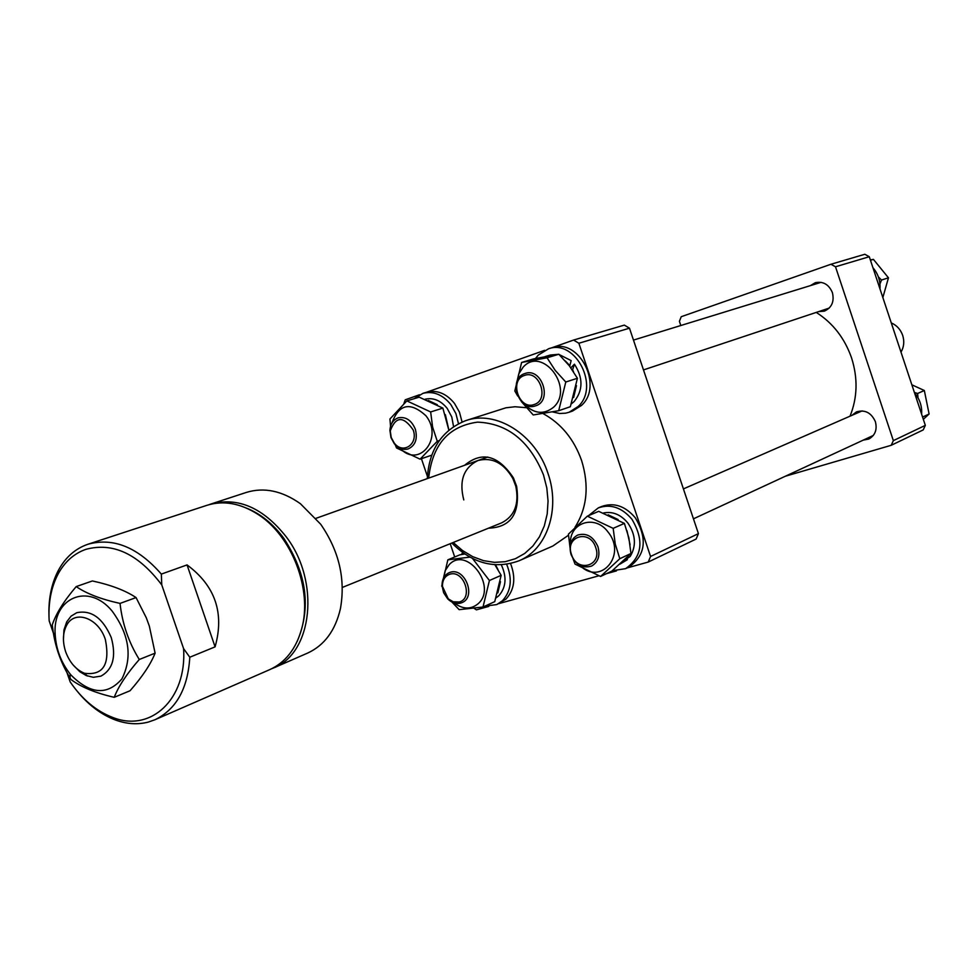 <?xml version="1.0" encoding="UTF-8"?>
<svg xmlns="http://www.w3.org/2000/svg" width="978" height="978" viewBox="0 0 978 978"><rect width="100%" height="100%" fill="white"/><g stroke="black" fill="none" stroke-linecap="round" stroke-linejoin="round"><path stroke-width="1.47" d="M851.911 415.357L856.483 411.885C864.98 409.427 871.276 412.679 875.371 421.652C877.376 429.562 875.2 435.344 868.843 439.024L863.195 440.137M810.395 285.625L815.359 282.679C823.195 281.138 828.879 284.451 832.4 292.618C834.491 301.517 831.801 307.703 824.344 311.151L818.598 311.627M680.81 325.515L679.404 321.297L681.25 316.701L830.945 264.256L835.505 266.786L869.283 256.725L864.833 254.268L830.945 264.256M785.322 476.237L891.202 445.296L923.208 429.917L925.335 425.369L869.283 256.725M925.335 425.369L893.354 440.626L891.202 445.296M893.354 440.626L835.505 266.786M850.016 416.188C857.486 397.667 857.999 378.254 851.569 357.936C844.711 338.266 832.938 323.082 816.263 312.41M63.436 639.551L63.937 630.04L66.712 621.849L71.052 616.177L76.749 612.705C91.357 609.746 102.861 618.035 111.272 637.607C116.443 656.593 112.983 669.441 100.917 676.14L93.362 677.302L86.235 675.553L79.817 671.727L73.118 664.954M65.66 651.764C69.67 662.534 75.942 669.698 84.475 673.267C103.228 675.651 110.196 664.441 105.392 639.624C98.521 617.644 74.181 609.257 66.394 625.786C62.726 633.255 62.482 641.91 65.66 651.764M900.995 352.129C903.978 347.007 904.54 341.432 902.694 335.405C900.567 329.476 896.765 325.307 891.288 322.911M595.724 547.546C589.966 528.707 564.624 536.188 571.494 554.502C577.093 573.169 602.546 566.054 595.724 547.546M571.054 554.489C568.658 545.382 570.859 538.915 577.668 535.064C586.58 532.594 593.34 536.494 597.961 546.751C600.321 555.736 598.194 562.179 591.58 566.066C582.57 568.707 575.724 564.856 571.054 554.489M914.577 392.997L915.322 393.877C920.041 399.929 922.132 406.689 921.606 414.171M911.851 384.794L924.332 390.503L929.1 414L923.33 419.33M918.036 397.899L917.596 393.486L914.393 392.435M917.596 393.486L924.332 390.503M922.572 417.056L929.1 414M872.938 267.715C878.146 273.828 880.493 280.906 879.992 288.95M459.171 601.996C473.78 598.622 463.878 569.367 449.77 574.257C444.892 576.03 442.447 580.064 442.423 586.323L448.291 598.878L453.193 601.788L459.171 601.996M450.173 572.313C464.929 567.093 476.616 597.008 462.007 602.607L460.614 603.12C456.066 604.208 451.775 602.79 447.716 598.891L443.67 592.827L442.019 585.724C441.995 579.367 444.342 575.027 449.061 572.717L450.173 572.313M391.212 437.484L394.183 442.936C402.863 454.819 418.584 444.195 413.168 429.929C403.401 415.821 395.76 416.139 390.259 430.895L391.212 437.484M415.344 429.195C417.789 438.902 415.43 445.455 408.303 448.878C403.156 450.283 398.474 448.547 394.256 443.645L390.968 437.582L389.904 430.283C390.43 423.853 393.205 419.709 398.205 417.838C405.809 416.432 411.518 420.222 415.344 429.195M524.379 375.466C508.902 380.112 519.11 410.381 534.171 404.513C549.807 400.026 539.489 369.378 524.379 375.466M535.626 405.821L535.577 405.833C518.853 412.251 507.606 378.731 524.758 373.572L525.174 373.425C541.922 367.373 552.753 400.956 535.626 405.821M870.347 259.928L873.415 259.378L888.464 277.801L882.853 297.544M879.968 283.962L881.496 280.05L878.366 276.884M881.496 280.05L888.464 277.801M870.469 260.27L873.415 259.378M464.55 465.32C481.934 450.968 498.23 455.149 513.413 477.863L516.629 486.31C520.406 513.377 511.029 527.338 488.499 528.181M342.337 587.436L501.714 522.827C514.66 516.091 519.355 503.878 515.785 486.176L512.863 478.523C503.756 462.936 492.13 456.946 477.985 460.528C463.609 467.704 458.878 480.834 463.792 499.929M574.966 527.301C587.13 508.01 589.343 485.736 581.592 460.491C573.927 439.049 561.054 423.401 542.986 413.547M526.25 407.692L515.051 406.75L505.968 407.789L465.748 420.626C495.968 409.721 535.626 434.599 547.973 473.389C560.663 509.306 546.959 549.44 519.122 560.749L552.839 546.03L568.499 535.211M578.866 343.254L629.477 328.18L624.319 325.112L573.56 340.063L578.866 343.254L650.566 556.47L648.231 562.057L627.155 567.925M629.477 328.18L698.426 533.633L650.566 556.47M648.231 562.057L696.116 539.049L698.426 533.633M403.902 403.572L405.259 399.806L419.464 394.757M426.212 392.361L544.685 350.307M551.604 347.85L573.56 340.063M454.709 556.983L450.21 543.707M427.386 476.31L421.42 458.706M474.171 608.389L476.396 609.856L488.768 606.409M616.433 570.907L606.421 573.683M598.744 575.822L498.89 603.597M620.15 563.951L627.387 559.673L619.93 564.147M608.145 514.807L618.096 519.55M603.475 512.998C612.656 511.176 620.798 514.526 627.876 523.047C635.7 534.685 636.482 545.822 630.211 556.445L622.839 561.506M626.971 530.699L630.076 544.722M625.419 559.074L623.01 561.739M627.387 559.673L626.898 559.025M588.524 515.65L598.291 507.9C610.627 503.646 621.849 507.435 631.935 519.257C644.355 540.382 642.253 556.861 625.602 568.658L612.301 570.724M598.291 507.9L601.714 506.457C614.025 502.203 625.223 505.981 635.297 517.778C647.693 538.841 645.578 555.272 628.952 567.057L625.602 568.658M624.38 523.389L628.866 537.876L630.944 553.499L611.8 571.14L600.578 576.458L619.808 558.707L615.272 544.123L613.169 528.352L587.338 516.164L598.683 511.335L624.38 523.389L613.169 528.352M579.93 565.37C600.199 586.25 627.13 555.321 608.182 532.228C595.162 513.841 568.878 522.521 570.455 544.245M573.01 558.67L575.04 564.098L600.578 576.458M587.338 516.164L568.426 534.147L570.015 547.435M619.808 558.707L630.944 553.499M521.604 362.459L533.487 358.914L558.817 354.244L569.367 365.845L577.411 378.266L570.333 406.726L558.707 410.699L565.785 382.019L555.125 370.283L547.069 357.789L521.604 362.459L514.831 390.955L517.704 396.041M523.866 403.718C533.927 413.951 543.902 415.063 553.78 407.044C574.648 387.74 542.081 345.662 523.132 367.166L518.817 373.779L516.873 381.958M521.335 401.518L533.218 414.965L558.707 410.699M565.785 382.019L577.411 378.266M547.069 357.789L558.817 354.244M571.458 403.804L574.159 401.53C583.132 390.32 583.218 377.875 574.441 364.195L572.582 369.818L573.536 371.738M576.47 385.638L573.609 397.52M544.99 356.652L550.614 355.625M565.247 360.894L569.856 365.625L571.14 360.601L559.074 354.488M545.748 356.408L550.382 355.014L558.12 354.354M574.441 364.195L570.859 367.826M535.492 358.498L538.303 355.063L548.646 348.73C575.639 338.889 600.137 386.946 578.059 406.579L569.025 412.276L565.59 413.181L559.624 413.486L552.436 411.897M548.646 348.73L552.203 347.679C579.147 337.85 603.597 385.797 581.543 405.393L572.521 411.066L569.025 412.276M454.073 602.925C462.875 609.441 470.919 609.685 478.23 603.646C497.631 586.678 466.799 545.504 449.195 564.648L445.173 570.675L443.425 578.316M469.892 557.118L447.851 559.832L441.714 586.164M451.909 602.008L459.147 609.661L483.01 607.02L489.416 580.516L501.152 575.333L494.746 601.653L483.01 607.02M494.905 564.795L501.152 575.333M489.416 580.516L472.557 558.524M447.851 559.832L459.819 554.856L464.794 554.013M495.528 564.832L497.949 569.489M500.467 581.678L497.839 592.912M501.335 564.881C506.983 577.167 506.115 587.46 498.756 595.785L496.201 597.79M506.69 564.343C512.57 579.013 511.152 591.14 502.447 600.724L496.836 604.551L484.844 606.189M461.347 554.587L462.741 552.582M510.577 563.585C516.017 577.961 514.489 589.807 505.968 599.111L496.836 604.551M395.234 444.77L396.53 447.948L420.063 459.171L437.264 441.274L432.618 427.08L430.65 411.946L406.848 400.894L419.207 397.166L442.875 408.107L448.829 430.124M400.234 448.364C419 468.902 443.829 437.887 425.87 415.687C410.234 401.542 398.938 403.975 391.97 422.961M406.848 400.894L389.941 419L390.552 426.298M420.063 459.171L431.738 455.173M437.264 441.274L439.305 440.589M430.65 411.946L442.875 408.107M428.315 400.467L437.325 404.721M425.124 399.22C433.352 397.398 440.711 400.454 447.19 408.376L451.775 416.97L453.547 426.567M445.369 414.696L448.768 429.623M414.11 398.706L422.985 393.327C433.34 390.821 442.618 394.562 450.821 404.562L455.895 413.56L458.474 423.67M422.985 393.327L426.701 392.215C437.032 389.709 446.298 393.437 454.489 403.413L459.464 412.166L462.068 421.995M273.473 667.998L307.618 653.084C324.403 645.346 335.332 630.541 340.417 608.707C345.686 579.11 339.109 550.956 320.698 524.245L300.417 503.719C282.104 490.797 264.097 487.02 246.407 492.399L211.003 503.988C238.082 496.848 263.131 507.765 286.151 536.739C320.417 581.323 312.667 653.243 273.473 667.998L271.578 668.769M297.19 641.409C311.346 608.12 306.896 573.768 283.816 538.34C273.07 523.853 260.6 513.756 246.395 508.059M209.072 504.66L211.003 503.988M215.087 646.861C224.573 613.096 215.221 585.773 187.055 564.917L215.087 646.861L189.793 657.228C187.874 688.61 176.236 709.466 154.891 719.771L269.732 669.637C285.356 662.497 295.979 648.976 301.603 629.062C312.764 590.272 292.043 535.871 257.899 514.33C240.454 503.218 223.534 500.198 207.116 505.259L206.492 505.467M66.944 672.534L70.184 681.935C82.189 699.392 96.406 711.238 112.837 717.485C150.808 732.656 186.969 699.27 183.595 648.646L161.773 584.917C138.289 553.878 112.971 542.032 85.795 549.367C74.035 553.548 64.817 561.727 58.154 573.903C51.113 587.277 48.13 602.925 49.169 620.834L53.387 633.096M48.973 616.384L48.9 610.419C49.157 595.15 52.36 581.714 58.509 570.125C65.477 557.387 75.098 548.829 87.397 544.44L88.032 544.22C113.411 537.289 137.849 547.252 161.333 574.098L187.055 564.917M154.891 719.771L148.363 722.057C137.874 724.808 126.969 724.148 115.624 720.065C101.785 714.894 89.267 705.639 78.081 692.29M189.793 657.228L183.595 648.646M161.773 584.917L161.333 574.098M136.052 597.57L146.284 617.754L149.341 626.116L155.111 653.157C150.734 664.16 142.385 676.69 130.074 690.737L114.23 697.314C118.362 686.519 126.712 673.903 139.279 659.49C128.729 642.448 122.323 623.756 120.037 603.414L136.052 597.57C125.404 590.48 110.844 584.942 92.384 580.956L76.198 586.592C63.912 600.993 55.929 613.768 52.25 624.918L53.338 632.79C55.954 649.025 61.516 664.05 70.025 677.876L71.052 679.576C81.076 687.082 95.465 692.999 114.23 697.314M71.064 675.101C90.355 694.368 107.299 695.639 121.883 678.928C132.641 657.338 129.402 634.722 112.152 611.103C88.277 581.898 52.201 597.815 55.196 634.722C56.113 649.392 61.101 662.485 70.171 674.038L71.064 675.101M139.279 659.49L155.111 653.157M120.037 603.414C101.076 599.245 86.467 593.634 76.198 586.592M453.193 542.497L462.521 550.528L472.716 556.653L483.462 560.639L494.403 562.35L505.161 561.714L515.394 558.719L524.734 553.45L532.851 546.066L539.465 536.8L544.306 525.956L547.215 513.915L548.059 501.091L546.812 487.936L543.499 474.929C529.611 440.968 507.643 423.376 477.57 422.141C448.633 426.09 432.337 444.758 428.67 478.12M84.475 673.267L87.335 675.994M316.004 518.328L487.753 457.032M66.394 625.786L66.712 621.849M683.414 488.902L862.131 410.894M693.463 518.829L873.317 435.454M447.557 598.181L447.716 598.891M394.183 442.936L394.256 443.645M390.259 430.895L389.904 430.283M643.487 369.916L829.21 308.094M633.475 340.087L821.08 282.336M515.785 486.176L516.629 486.31M465.748 420.626C441.958 430.124 429.134 449.452 427.276 478.621M451.812 543.059C472.606 563.585 495.039 569.489 519.122 560.749M512.863 478.523L513.413 477.863M58.154 573.903L58.509 570.125M88.032 544.22L207.116 505.259M112.837 717.485L115.624 720.065M70.171 674.038L70.025 677.876M55.196 634.722L53.338 632.79"/></g></svg>
